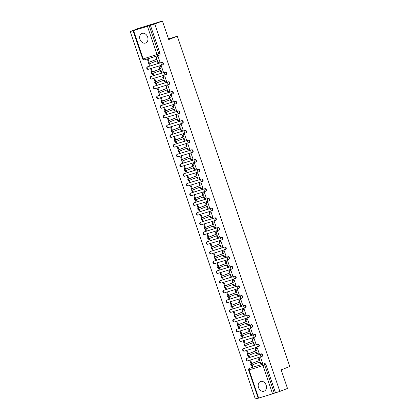 <?xml version="1.0" encoding="UTF-8"?>
<svg xmlns="http://www.w3.org/2000/svg" width="420" height="420" viewBox="0 0 420 420"><rect width="100%" height="100%" fill="white"/><g stroke="black" fill="none" stroke-linecap="round" stroke-linejoin="round"><path stroke-width="0.63" d="M139.991 39.38A5.135 4.001 -111.3 0 0 145.682 42.987A5.135 4.001 -111.3 0 0 147.641 37.018A5.135 4.001 -111.3 0 0 141.95 33.416A5.135 4.001 -111.3 0 0 139.991 39.38M258.505 387.503A5.135 4.001 -111.3 0 0 264.196 391.109A5.135 4.001 -111.3 0 0 266.154 385.14A5.135 4.001 -111.3 0 0 260.463 381.538A5.135 4.001 -111.3 0 0 258.505 387.503M162.456 64.943L162.771 64.817A1.318 1.024 -111.3 0 0 162.829 64.801A1.318 1.024 -111.3 0 0 163.328 63.268A1.318 1.024 -111.3 0 0 161.926 62.328L161.501 62.491A1.318 1.024 68.7 0 1 162.902 63.436A1.318 1.024 68.7 0 1 162.403 64.963A1.318 1.024 68.7 0 1 162.346 64.984A1.318 0.824 -107.2 0 1 162.314 64.995A1.318 0.824 -107.2 0 1 161.154 64.04A1.318 0.824 72.8 0 1 161.501 62.491L147.625 66.78A1.318 0.824 72.8 0 0 147.278 68.323A1.318 0.824 72.8 0 0 148.439 69.284A1.318 0.824 72.8 0 0 148.47 69.274L162.278 65.005M165.764 74.66L166.078 74.54A1.318 1.024 -111.3 0 0 166.136 74.519A1.318 1.024 -111.3 0 0 166.635 72.991A1.318 1.024 -111.3 0 0 165.233 72.046L164.808 72.209A1.318 1.024 68.7 0 1 166.215 73.154A1.318 1.024 68.7 0 1 165.711 74.681A1.318 1.024 68.7 0 1 165.659 74.702A1.318 0.824 -107.2 0 1 165.622 74.713A1.318 0.824 -107.2 0 1 164.462 73.757A1.318 0.824 72.8 0 1 164.808 72.209L150.932 76.498A1.318 0.824 72.8 0 0 150.586 78.046A1.318 0.824 72.8 0 0 151.746 79.002A1.318 0.824 72.8 0 0 151.783 78.992L165.585 74.723M169.071 84.378L169.391 84.257A1.318 1.024 -111.3 0 0 169.444 84.236A1.318 1.024 -111.3 0 0 169.942 82.709A1.318 1.024 -111.3 0 0 168.541 81.764L168.116 81.931A1.318 1.024 68.7 0 1 169.523 82.871A1.318 1.024 68.7 0 1 169.019 84.404A1.318 1.024 68.7 0 1 168.966 84.42A1.318 0.824 -107.2 0 1 168.929 84.436A1.318 0.824 -107.2 0 1 167.769 83.475A1.318 0.824 72.8 0 1 168.116 81.931L154.24 86.216A1.318 0.824 72.8 0 0 153.893 87.764A1.318 0.824 72.8 0 0 155.053 88.72A1.318 0.824 72.8 0 0 155.09 88.709L168.893 84.441M172.384 94.096L172.699 93.975A1.318 1.024 -111.3 0 0 172.751 93.954A1.318 1.024 -111.3 0 0 173.255 92.426A1.318 1.024 -111.3 0 0 171.848 91.481L171.423 91.649A1.318 1.024 68.7 0 1 172.83 92.589A1.318 1.024 68.7 0 1 172.326 94.122A1.318 1.024 68.7 0 1 172.274 94.138A1.318 0.824 -107.2 0 1 172.237 94.154A1.318 0.824 -107.2 0 1 171.082 93.193A1.318 0.824 72.8 0 1 171.423 91.649L157.547 95.933A1.318 0.824 72.8 0 0 157.201 97.482A1.318 0.824 72.8 0 0 158.361 98.438A1.318 0.824 72.8 0 0 158.398 98.427L172.2 94.164M175.691 103.819L176.006 103.693A1.318 1.024 -111.3 0 0 176.059 103.672A1.318 1.024 -111.3 0 0 176.563 102.144A1.318 1.024 -111.3 0 0 175.156 101.199L174.736 101.367A1.318 1.024 68.7 0 1 176.138 102.307A1.318 1.024 68.7 0 1 175.639 103.84A1.318 1.024 68.7 0 1 175.581 103.861A1.318 0.824 -107.2 0 1 175.544 103.871A1.318 0.824 -107.2 0 1 174.389 102.911A1.318 0.824 72.8 0 1 174.736 101.367L160.86 105.656A1.318 0.824 72.8 0 0 160.514 107.2A1.318 0.824 72.8 0 0 161.668 108.161A1.318 0.824 72.8 0 0 161.705 108.145L175.513 103.882M178.999 113.537L179.314 113.411A1.318 1.024 -111.3 0 0 179.366 113.395A1.318 1.024 -111.3 0 0 179.87 111.862A1.318 1.024 -111.3 0 0 178.463 110.922L178.043 111.085A1.318 1.024 68.7 0 1 179.445 112.03A1.318 1.024 68.7 0 1 178.946 113.558A1.318 1.024 68.7 0 1 178.889 113.579A1.318 0.824 -107.2 0 1 178.857 113.589A1.318 0.824 -107.2 0 1 177.697 112.633A1.318 0.824 72.8 0 1 178.043 111.085L164.167 115.374A1.318 0.824 72.8 0 0 163.821 116.918A1.318 0.824 72.8 0 0 164.981 117.878A1.318 0.824 72.8 0 0 165.013 117.863L178.82 113.6M182.306 123.254L182.621 123.128A1.318 1.024 -111.3 0 0 182.679 123.113A1.318 1.024 -111.3 0 0 183.178 121.58A1.318 1.024 -111.3 0 0 181.776 120.64L181.351 120.803A1.318 1.024 68.7 0 1 182.758 121.748A1.318 1.024 68.7 0 1 182.254 123.275A1.318 1.024 68.7 0 1 182.201 123.296A1.318 0.824 -107.2 0 1 182.165 123.307A1.318 0.824 -107.2 0 1 181.004 122.351A1.318 0.824 72.8 0 1 181.351 120.803L167.475 125.092A1.318 0.824 72.8 0 0 167.129 126.635A1.318 0.824 72.8 0 0 168.289 127.596A1.318 0.824 72.8 0 0 168.32 127.58L182.128 123.317M185.614 132.972L185.929 132.851A1.318 1.024 -111.3 0 0 185.987 132.83A1.318 1.024 -111.3 0 0 186.485 131.297A1.318 1.024 -111.3 0 0 185.084 130.358L184.658 130.52A1.318 1.024 68.7 0 1 186.065 131.465A1.318 1.024 68.7 0 1 185.561 132.993A1.318 1.024 68.7 0 1 185.509 133.014A1.318 0.824 -107.2 0 1 185.472 133.024A1.318 0.824 -107.2 0 1 184.312 132.069A1.318 0.824 72.8 0 1 184.658 130.52L170.783 134.809A1.318 0.824 72.8 0 0 170.436 136.358A1.318 0.824 72.8 0 0 171.596 137.314A1.318 0.824 72.8 0 0 171.633 137.303L185.435 133.035M188.921 142.69L189.242 142.569A1.318 1.024 -111.3 0 0 189.294 142.548A1.318 1.024 -111.3 0 0 189.798 141.02A1.318 1.024 -111.3 0 0 188.391 140.075L187.966 140.238A1.318 1.024 68.7 0 1 189.373 141.183A1.318 1.024 68.7 0 1 188.869 142.716A1.318 1.024 68.7 0 1 188.816 142.732A1.318 0.824 -107.2 0 1 188.78 142.742A1.318 0.824 -107.2 0 1 187.619 141.787A1.318 0.824 72.8 0 1 187.966 140.238L174.09 144.527A1.318 0.824 72.8 0 0 173.744 146.076A1.318 0.824 72.8 0 0 174.904 147.031A1.318 0.824 72.8 0 0 174.941 147.021L188.743 142.753M192.234 152.407L192.549 152.287A1.318 1.024 -111.3 0 0 192.602 152.266A1.318 1.024 -111.3 0 0 193.106 150.738A1.318 1.024 -111.3 0 0 191.698 149.793L191.279 149.961A1.318 1.024 68.7 0 1 192.68 150.901A1.318 1.024 68.7 0 1 192.181 152.434A1.318 1.024 68.7 0 1 192.124 152.45A1.318 0.824 -107.2 0 1 192.087 152.465A1.318 0.824 -107.2 0 1 190.932 151.505A1.318 0.824 72.8 0 1 191.279 149.961L177.398 154.245A1.318 0.824 72.8 0 0 177.056 155.794A1.318 0.824 72.8 0 0 178.211 156.749A1.318 0.824 72.8 0 0 178.248 156.739L192.05 152.471M195.541 162.125L195.857 162.005A1.318 1.024 -111.3 0 0 195.909 161.984A1.318 1.024 -111.3 0 0 196.413 160.456A1.318 1.024 -111.3 0 0 195.006 159.511L194.586 159.679A1.318 1.024 68.7 0 1 195.988 160.619A1.318 1.024 68.7 0 1 195.489 162.152A1.318 1.024 68.7 0 1 195.431 162.167A1.318 0.824 -107.2 0 1 195.4 162.183A1.318 0.824 -107.2 0 1 194.24 161.222A1.318 0.824 72.8 0 1 194.586 159.679L180.71 163.963A1.318 0.824 72.8 0 0 180.364 165.512A1.318 0.824 72.8 0 0 181.519 166.467A1.318 0.824 72.8 0 0 181.555 166.457L195.363 162.194M198.849 171.848L199.164 171.722A1.318 1.024 -111.3 0 0 199.222 171.701A1.318 1.024 -111.3 0 0 199.721 170.173A1.318 1.024 -111.3 0 0 198.319 169.228L197.894 169.397A1.318 1.024 68.7 0 1 199.295 170.341A1.318 1.024 68.7 0 1 198.797 171.869A1.318 1.024 68.7 0 1 198.739 171.89A1.318 0.824 -107.2 0 1 198.707 171.901A1.318 0.824 -107.2 0 1 197.547 170.94A1.318 0.824 72.8 0 1 197.894 169.397L184.018 173.686A1.318 0.824 72.8 0 0 183.671 175.229A1.318 0.824 72.8 0 0 184.832 176.19A1.318 0.824 72.8 0 0 184.863 176.174L198.671 171.911M202.157 181.566L202.472 181.44A1.318 1.024 -111.3 0 0 202.529 181.424A1.318 1.024 -111.3 0 0 203.028 179.891A1.318 1.024 -111.3 0 0 201.626 178.952L201.201 179.114A1.318 1.024 68.7 0 1 202.608 180.059A1.318 1.024 68.7 0 1 202.104 181.587A1.318 1.024 68.7 0 1 202.052 181.608A1.318 0.824 -107.2 0 1 202.015 181.619A1.318 0.824 -107.2 0 1 200.855 180.663A1.318 0.824 72.8 0 1 201.201 179.114L187.325 183.404A1.318 0.824 72.8 0 0 186.979 184.947A1.318 0.824 72.8 0 0 188.139 185.908A1.318 0.824 72.8 0 0 188.176 185.892L201.978 181.629M205.464 191.284L205.784 191.158A1.318 1.024 -111.3 0 0 205.837 191.142A1.318 1.024 -111.3 0 0 206.341 189.609A1.318 1.024 -111.3 0 0 204.934 188.669L204.509 188.832A1.318 1.024 68.7 0 1 205.916 189.777A1.318 1.024 68.7 0 1 205.412 191.305A1.318 1.024 68.7 0 1 205.359 191.326A1.318 0.824 -107.2 0 1 205.322 191.336A1.318 0.824 -107.2 0 1 204.162 190.381A1.318 0.824 72.8 0 1 204.509 188.832L190.633 193.121A1.318 0.824 72.8 0 0 190.286 194.665A1.318 0.824 72.8 0 0 191.447 195.626A1.318 0.824 72.8 0 0 191.483 195.615L205.286 191.347M208.777 201.002L209.092 200.881A1.318 1.024 -111.3 0 0 209.144 200.86A1.318 1.024 -111.3 0 0 209.648 199.332A1.318 1.024 -111.3 0 0 208.241 198.387L207.816 198.55A1.318 1.024 68.7 0 1 209.223 199.495A1.318 1.024 68.7 0 1 208.719 201.023A1.318 1.024 68.7 0 1 208.666 201.043A1.318 0.824 -107.2 0 1 208.63 201.054A1.318 0.824 -107.2 0 1 207.475 200.099A1.318 0.824 72.8 0 1 207.816 198.55L193.94 202.839A1.318 0.824 72.8 0 0 193.594 204.388A1.318 0.824 72.8 0 0 194.754 205.343A1.318 0.824 72.8 0 0 194.791 205.333L208.593 201.065M212.084 210.719L212.399 210.599A1.318 1.024 -111.3 0 0 212.452 210.578A1.318 1.024 -111.3 0 0 212.956 209.05A1.318 1.024 -111.3 0 0 211.549 208.105L211.129 208.273A1.318 1.024 68.7 0 1 212.531 209.213A1.318 1.024 68.7 0 1 212.032 210.746A1.318 1.024 68.7 0 1 211.974 210.761A1.318 0.824 -107.2 0 1 211.937 210.777A1.318 0.824 -107.2 0 1 210.782 209.816A1.318 0.824 72.8 0 1 211.129 208.273L197.253 212.557A1.318 0.824 72.8 0 0 196.907 214.106A1.318 0.824 72.8 0 0 198.061 215.061A1.318 0.824 72.8 0 0 198.098 215.05L211.906 210.782M215.392 220.437L215.707 220.316A1.318 1.024 -111.3 0 0 215.759 220.295A1.318 1.024 -111.3 0 0 216.263 218.768A1.318 1.024 -111.3 0 0 214.856 217.822L214.436 217.991A1.318 1.024 68.7 0 1 215.838 218.93A1.318 1.024 68.7 0 1 215.339 220.463A1.318 1.024 68.7 0 1 215.282 220.479A1.318 0.824 -107.2 0 1 215.25 220.495A1.318 0.824 -107.2 0 1 214.09 219.534A1.318 0.824 72.8 0 1 214.436 217.991L200.56 222.275A1.318 0.824 72.8 0 0 200.214 223.823A1.318 0.824 72.8 0 0 201.374 224.779A1.318 0.824 72.8 0 0 201.406 224.768L215.213 220.505M218.699 230.155L219.014 230.034A1.318 1.024 -111.3 0 0 219.072 230.013A1.318 1.024 -111.3 0 0 219.571 228.485A1.318 1.024 -111.3 0 0 218.169 227.54L217.744 227.708A1.318 1.024 68.7 0 1 219.151 228.648A1.318 1.024 68.7 0 1 218.647 230.181A1.318 1.024 68.7 0 1 218.594 230.197A1.318 0.824 -107.2 0 1 218.558 230.213A1.318 0.824 -107.2 0 1 217.397 229.252A1.318 0.824 72.8 0 1 217.744 227.708L203.868 231.992A1.318 0.824 72.8 0 0 203.522 233.541A1.318 0.824 72.8 0 0 204.682 234.497A1.318 0.824 72.8 0 0 204.713 234.486L218.521 230.223M222.007 239.878L222.322 239.752A1.318 1.024 -111.3 0 0 222.38 239.736A1.318 1.024 -111.3 0 0 222.878 238.203A1.318 1.024 -111.3 0 0 221.477 237.263L221.051 237.426A1.318 1.024 68.7 0 1 222.458 238.371A1.318 1.024 68.7 0 1 221.954 239.899A1.318 1.024 68.7 0 1 221.902 239.92A1.318 0.824 -107.2 0 1 221.865 239.93A1.318 0.824 -107.2 0 1 220.705 238.975A1.318 0.824 72.8 0 1 221.051 237.426L207.175 241.715A1.318 0.824 72.8 0 0 206.829 243.259A1.318 0.824 72.8 0 0 207.989 244.22A1.318 0.824 72.8 0 0 208.026 244.204L221.828 239.941M225.314 249.596L225.635 249.47A1.318 1.024 -111.3 0 0 225.687 249.454A1.318 1.024 -111.3 0 0 226.191 247.921A1.318 1.024 -111.3 0 0 224.784 246.981L224.359 247.144A1.318 1.024 68.7 0 1 225.766 248.089A1.318 1.024 68.7 0 1 225.262 249.617A1.318 1.024 68.7 0 1 225.209 249.638A1.318 0.824 -107.2 0 1 225.172 249.648A1.318 0.824 -107.2 0 1 224.012 248.692A1.318 0.824 72.8 0 1 224.359 247.144L210.483 251.433A1.318 0.824 72.8 0 0 210.137 252.977A1.318 0.824 72.8 0 0 211.297 253.937A1.318 0.824 72.8 0 0 211.334 253.922L225.136 249.659M228.627 259.313L228.942 259.187A1.318 1.024 -111.3 0 0 228.995 259.172A1.318 1.024 -111.3 0 0 229.499 257.639A1.318 1.024 -111.3 0 0 228.091 256.699L227.672 256.861A1.318 1.024 68.7 0 1 229.073 257.807A1.318 1.024 68.7 0 1 228.575 259.334A1.318 1.024 68.7 0 1 228.517 259.355A1.318 0.824 -107.2 0 1 228.48 259.366A1.318 0.824 -107.2 0 1 227.325 258.41A1.318 0.824 72.8 0 1 227.672 256.861L213.791 261.151A1.318 0.824 72.8 0 0 213.449 262.694A1.318 0.824 72.8 0 0 214.604 263.655A1.318 0.824 72.8 0 0 214.641 263.644L228.443 259.376M231.934 269.031L232.25 268.91A1.318 1.024 -111.3 0 0 232.302 268.889A1.318 1.024 -111.3 0 0 232.806 267.361A1.318 1.024 -111.3 0 0 231.399 266.416L230.979 266.579A1.318 1.024 68.7 0 1 232.381 267.524A1.318 1.024 68.7 0 1 231.882 269.052A1.318 1.024 68.7 0 1 231.824 269.073A1.318 0.824 -107.2 0 1 231.793 269.084A1.318 0.824 -107.2 0 1 230.633 268.128A1.318 0.824 72.8 0 1 230.979 266.579L217.103 270.869A1.318 0.824 72.8 0 0 216.757 272.417A1.318 0.824 72.8 0 0 217.912 273.373A1.318 0.824 72.8 0 0 217.948 273.362L231.756 269.094M235.242 278.749L235.557 278.628A1.318 1.024 -111.3 0 0 235.615 278.607A1.318 1.024 -111.3 0 0 236.114 277.079A1.318 1.024 -111.3 0 0 234.712 276.134L234.287 276.302A1.318 1.024 68.7 0 1 235.688 277.242A1.318 1.024 68.7 0 1 235.19 278.775A1.318 1.024 68.7 0 1 235.132 278.791A1.318 0.824 -107.2 0 1 235.1 278.806A1.318 0.824 -107.2 0 1 233.94 277.846A1.318 0.824 72.8 0 1 234.287 276.302L220.411 280.586A1.318 0.824 72.8 0 0 220.064 282.135A1.318 0.824 72.8 0 0 221.225 283.091A1.318 0.824 72.8 0 0 221.256 283.08L235.064 278.812M238.549 288.467L238.865 288.346A1.318 1.024 -111.3 0 0 238.922 288.325A1.318 1.024 -111.3 0 0 239.421 286.797A1.318 1.024 -111.3 0 0 238.019 285.852L237.594 286.02A1.318 1.024 68.7 0 1 239.001 286.96A1.318 1.024 68.7 0 1 238.497 288.493A1.318 1.024 68.7 0 1 238.445 288.508A1.318 0.824 -107.2 0 1 238.408 288.524A1.318 0.824 -107.2 0 1 237.248 287.564A1.318 0.824 72.8 0 1 237.594 286.02L223.718 290.304A1.318 0.824 72.8 0 0 223.372 291.853A1.318 0.824 72.8 0 0 224.532 292.808A1.318 0.824 72.8 0 0 224.569 292.798L238.371 288.535M241.857 298.19L242.177 298.064A1.318 1.024 -111.3 0 0 242.23 298.043A1.318 1.024 -111.3 0 0 242.734 296.515A1.318 1.024 -111.3 0 0 241.327 295.57L240.902 295.738A1.318 1.024 68.7 0 1 242.309 296.678A1.318 1.024 68.7 0 1 241.804 298.211A1.318 1.024 68.7 0 1 241.752 298.231A1.318 0.824 -107.2 0 1 241.715 298.242A1.318 0.824 -107.2 0 1 240.555 297.281A1.318 0.824 72.8 0 1 240.902 295.738L227.026 300.027A1.318 0.824 72.8 0 0 226.679 301.57A1.318 0.824 72.8 0 0 227.84 302.531A1.318 0.824 72.8 0 0 227.876 302.516L241.678 298.252M245.17 307.907L245.485 307.781A1.318 1.024 -111.3 0 0 245.537 307.766A1.318 1.024 -111.3 0 0 246.041 306.233A1.318 1.024 -111.3 0 0 244.634 305.293L244.209 305.456A1.318 1.024 68.7 0 1 245.616 306.401A1.318 1.024 68.7 0 1 245.112 307.928A1.318 1.024 68.7 0 1 245.059 307.949A1.318 0.824 -107.2 0 1 245.023 307.96A1.318 0.824 -107.2 0 1 243.868 307.004A1.318 0.824 72.8 0 1 244.209 305.456L230.333 309.745A1.318 0.824 72.8 0 0 229.987 311.288A1.318 0.824 72.8 0 0 231.147 312.249A1.318 0.824 72.8 0 0 231.184 312.233L244.986 307.97M248.477 317.625L248.792 317.499A1.318 1.024 -111.3 0 0 248.845 317.483A1.318 1.024 -111.3 0 0 249.349 315.95A1.318 1.024 -111.3 0 0 247.942 315.01L247.522 315.173A1.318 1.024 68.7 0 1 248.923 316.118A1.318 1.024 68.7 0 1 248.425 317.646A1.318 1.024 68.7 0 1 248.367 317.667A1.318 0.824 -107.2 0 1 248.33 317.678A1.318 0.824 -107.2 0 1 247.175 316.722A1.318 0.824 72.8 0 1 247.522 315.173L233.646 319.463A1.318 0.824 72.8 0 0 233.299 321.006A1.318 0.824 72.8 0 0 234.454 321.967A1.318 0.824 72.8 0 0 234.491 321.951L248.299 317.688M251.785 327.343L252.1 327.222A1.318 1.024 -111.3 0 0 252.152 327.201A1.318 1.024 -111.3 0 0 252.656 325.668A1.318 1.024 -111.3 0 0 251.249 324.728L250.829 324.891A1.318 1.024 68.7 0 1 252.231 325.836A1.318 1.024 68.7 0 1 251.732 327.364A1.318 1.024 68.7 0 1 251.674 327.385A1.318 0.824 -107.2 0 1 251.643 327.395A1.318 0.824 -107.2 0 1 250.483 326.44A1.318 0.824 72.8 0 1 250.829 324.891L236.953 329.18A1.318 0.824 72.8 0 0 236.607 330.729A1.318 0.824 72.8 0 0 237.767 331.685A1.318 0.824 72.8 0 0 237.799 331.674L251.606 327.406M255.092 337.06L255.407 336.94A1.318 1.024 -111.3 0 0 255.465 336.919A1.318 1.024 -111.3 0 0 255.964 335.391A1.318 1.024 -111.3 0 0 254.562 334.446L254.137 334.609A1.318 1.024 68.7 0 1 255.544 335.554A1.318 1.024 68.7 0 1 255.04 337.087A1.318 1.024 68.7 0 1 254.987 337.103A1.318 0.824 -107.2 0 1 254.951 337.113A1.318 0.824 -107.2 0 1 253.79 336.157A1.318 0.824 72.8 0 1 254.137 334.609L240.261 338.898A1.318 0.824 72.8 0 0 239.915 340.447A1.318 0.824 72.8 0 0 241.075 341.402A1.318 0.824 72.8 0 0 241.106 341.392L254.914 337.124M258.4 346.778L258.715 346.657A1.318 1.024 -111.3 0 0 258.772 346.637A1.318 1.024 -111.3 0 0 259.271 345.109A1.318 1.024 -111.3 0 0 257.87 344.164L257.444 344.332A1.318 1.024 68.7 0 1 258.851 345.272A1.318 1.024 68.7 0 1 258.347 346.805A1.318 1.024 68.7 0 1 258.295 346.82A1.318 0.824 -107.2 0 1 258.258 346.836A1.318 0.824 -107.2 0 1 257.098 345.875A1.318 0.824 72.8 0 1 257.444 344.332L243.569 348.616A1.318 0.824 72.8 0 0 243.222 350.165A1.318 0.824 72.8 0 0 244.382 351.12A1.318 0.824 72.8 0 0 244.419 351.11L258.221 346.841M261.707 356.496L262.028 356.375A1.318 1.024 -111.3 0 0 262.08 356.354A1.318 1.024 -111.3 0 0 262.584 354.827A1.318 1.024 -111.3 0 0 261.177 353.881L260.752 354.05A1.318 1.024 68.7 0 1 262.159 354.989A1.318 1.024 68.7 0 1 261.655 356.522A1.318 1.024 68.7 0 1 261.602 356.538A1.318 0.824 -107.2 0 1 261.566 356.554A1.318 0.824 -107.2 0 1 260.405 355.593A1.318 0.824 72.8 0 1 260.752 354.05L246.876 358.334A1.318 0.824 72.8 0 0 246.53 359.882A1.318 0.824 72.8 0 0 247.69 360.838A1.318 0.824 72.8 0 0 247.727 360.827L261.529 356.564M162.414 21L168.735 39.564L177.319 36.215L289.763 366.518L281.18 369.873L287.5 388.437L279.836 391.424L154.754 23.987L162.414 21L137.897 28.576L130.237 31.563L255.323 399L258.158 398.123M130.237 31.563L149.221 25.799L158.828 54.017A1.318 1.024 68.7 0 1 158.324 55.545A1.318 1.024 68.7 0 1 158.272 55.566A1.318 0.824 72.8 0 1 158.235 55.577A1.318 1.318 0 0 0 158.324 55.545L159.516 55.083A1.318 1.024 68.7 0 1 159.464 55.099L158.377 55.524M154.754 23.987L149.221 25.799M250.504 367.931A1.318 1.024 68.7 0 1 250.556 367.909A1.318 1.024 68.7 0 1 250.609 367.889L263.293 364.067A1.318 1.024 68.7 0 1 264.695 365.012L274.302 393.23L272.554 393.834L258.2 398.244L248.593 370.025L249.071 369.899L258.678 398.123M274.302 393.23L279.836 391.424M262.059 363.457L262.542 363.305L260.636 357.698L259.912 357.961M251.759 363.473L250.829 360.728L250.094 360.959L251.045 363.752M248.225 355.472L248.692 356.848L249.412 356.564M248.692 356.848L249.428 356.617L248.955 355.231M258.752 353.74L259.234 353.588L257.324 347.981L256.604 348.243M248.451 353.75L247.522 351.01L246.782 351.241L247.737 354.034M244.918 345.755L245.385 347.125L246.099 346.846M245.385 347.125L246.12 346.899L245.648 345.513M255.444 344.017L255.927 343.87L254.016 338.263L253.292 338.525M245.144 344.032L244.209 341.292L243.474 341.518L244.424 344.316M241.61 336.037L242.078 337.407L242.792 337.129M242.078 337.407L242.812 337.181L242.34 335.795M252.137 334.299L252.62 334.152L250.709 328.545L249.984 328.808M241.836 334.315L240.902 331.574L240.167 331.8L241.117 334.593M238.297 326.319L238.765 327.689L239.484 327.411M238.765 327.689L239.505 327.464L239.033 326.078M248.824 324.581L249.307 324.434L247.401 318.827L246.677 319.09M238.529 324.597L237.594 321.856L236.859 322.082L237.809 324.875M234.99 316.601L235.457 317.971L236.177 317.693M235.457 317.971L236.192 317.746L235.72 316.355M245.516 314.864L245.999 314.717L244.094 309.11L243.369 309.367M235.216 314.879L234.287 312.139L233.552 312.365L234.502 315.157M231.683 306.883L232.15 308.254L232.869 307.976M232.15 308.254L232.885 308.028L232.412 306.637M242.209 305.146L242.692 304.994L240.781 299.387L240.061 299.649M231.908 305.161L230.979 302.421L230.239 302.647L231.194 305.44M228.375 297.161L228.842 298.536L229.561 298.252M228.842 298.536L229.577 298.305L229.105 296.919M238.901 295.428L239.384 295.276L237.473 289.669L236.749 289.931M228.601 295.439L227.666 292.698L226.931 292.929L227.882 295.722M225.067 287.443L225.535 288.818L226.249 288.535M225.535 288.818L226.27 288.587L225.797 287.201M235.594 285.71L236.077 285.558L234.166 279.951L233.441 280.214M225.293 285.721L224.359 282.98L223.624 283.211L224.574 286.004M221.76 277.725L222.227 279.095L222.941 278.817M222.227 279.095L222.962 278.869L222.49 277.483M232.281 275.987L232.769 275.84L230.858 270.233L230.134 270.496M221.986 276.003L221.051 273.262L220.316 273.488L221.267 276.286M218.447 268.007L218.915 269.377L219.634 269.099M218.915 269.377L219.65 269.152L219.177 267.766M228.974 266.269L229.457 266.123L227.551 260.516L226.826 260.778M218.678 266.285L217.744 263.545L217.009 263.771L217.959 266.564M215.14 258.29L215.607 259.66L216.326 259.382M215.607 259.66L216.342 259.434L215.87 258.048M225.666 256.552L226.149 256.405L224.243 250.798L223.519 251.06M215.366 256.567L214.436 253.827L213.701 254.053L214.652 256.846M211.832 248.572L212.299 249.942L213.019 249.664M212.299 249.942L213.035 249.716L212.562 248.325M222.359 246.834L222.841 246.687L220.93 241.08L220.211 241.337M212.058 246.85L211.124 244.109L210.389 244.335L211.344 247.128M208.525 238.849L208.992 240.224L209.706 239.941M208.992 240.224L209.727 239.999L209.255 238.607M219.051 237.116L219.534 236.964L217.623 231.357L216.899 231.62M208.751 237.132L207.816 234.392L207.081 234.617L208.031 237.41M205.217 229.131L205.684 230.507L206.399 230.223M205.684 230.507L206.419 230.276L205.947 228.89M215.738 227.399L216.227 227.246L214.316 221.639L213.591 221.902M205.443 227.409L204.509 224.668L203.774 224.9L204.724 227.692M201.905 219.413L202.372 220.784L203.091 220.505M202.372 220.784L203.112 220.558L202.64 219.172M212.431 217.681L212.914 217.529L211.008 211.922L210.284 212.184M202.136 217.691L201.201 214.951L200.466 215.182L201.416 217.975M198.597 209.696L199.064 211.066L199.784 210.788M199.064 211.066L199.799 210.84L199.327 209.454M209.123 207.958L209.606 207.811L207.701 202.204L206.976 202.466M198.823 207.974L197.894 205.233L197.159 205.459L198.109 208.252M195.29 199.978L195.757 201.348L196.476 201.07M195.757 201.348L196.492 201.122L196.019 199.736M205.816 198.24L206.299 198.093L204.388 192.486L203.668 192.749M195.515 198.256L194.586 195.515L193.846 195.741L194.801 198.534M191.982 190.26L192.449 191.63L193.168 191.352M192.449 191.63L193.184 191.405L192.712 190.013M202.508 188.522L202.991 188.375L201.08 182.768L200.356 183.031M192.208 188.538L191.273 185.797L190.538 186.023L191.489 188.816M188.674 180.542L189.142 181.912L189.856 181.634M189.142 181.912L189.877 181.687L189.404 180.296M199.201 178.804L199.684 178.652L197.773 173.045L197.048 173.308M188.9 178.82L187.966 176.08L187.231 176.305L188.181 179.099M185.367 170.819L185.834 172.195L186.548 171.911M185.834 172.195L186.569 171.964L186.097 170.578M195.888 169.087L196.376 168.934L194.465 163.328L193.741 163.59M185.593 169.103L184.658 166.357L183.923 166.588L184.874 169.381M182.054 161.102L182.522 162.477L183.241 162.194M182.522 162.477L183.257 162.246L182.784 160.86M192.581 159.369L193.064 159.217L191.158 153.61L190.433 153.872M182.285 159.38L181.351 156.639L180.616 156.87L181.566 159.663M178.747 151.384L179.214 152.754L179.933 152.476M179.214 152.754L179.949 152.528L179.477 151.142M189.273 149.646L189.756 149.499L187.85 143.892L187.126 144.154M178.972 149.662L178.043 146.921L177.308 147.147L178.259 149.945M175.439 141.666L175.907 143.036L176.626 142.758M175.907 143.036L176.642 142.81L176.169 141.424M185.966 139.928L186.448 139.781L184.537 134.174L183.818 134.437M175.665 139.944L174.731 137.203L173.996 137.429L174.951 140.222M172.132 131.948L172.599 133.319L173.313 133.04M172.599 133.319L173.334 133.093L172.862 131.707M182.658 130.211L183.141 130.064L181.23 124.457L180.506 124.719M172.358 130.226L171.423 127.486L170.688 127.712L171.638 130.505M168.824 122.231L169.291 123.601L170.006 123.323M169.291 123.601L170.027 123.375L169.554 121.984M179.345 120.493L179.834 120.346L177.922 114.739L177.198 114.996M169.05 120.508L168.116 117.768L167.381 117.994L168.331 120.787M165.512 112.513L165.979 113.883L166.698 113.605M165.979 113.883L166.714 113.657L166.247 112.266M176.038 110.775L176.521 110.623L174.615 105.016L173.891 105.278M165.743 110.791L164.808 108.05L164.073 108.276L165.023 111.069M162.204 102.79L162.671 104.165L163.391 103.882M162.671 104.165L163.406 103.934L162.934 102.548M172.73 101.057L173.213 100.905L171.308 95.298L170.583 95.561M162.43 101.068L161.501 98.327L160.766 98.558L161.716 101.351M158.897 93.072L159.364 94.448L160.083 94.164M159.364 94.448L160.099 94.217L159.626 92.831M169.423 91.34L169.906 91.187L167.995 85.58L167.276 85.843M159.122 91.35L158.193 88.61L157.453 88.841L158.408 91.633M155.589 83.354L156.056 84.725L156.776 84.446M156.056 84.725L156.791 84.499L156.319 83.113M166.115 81.617L166.598 81.47L164.687 75.862L163.963 76.125M155.815 81.632L154.88 78.892L154.145 79.117L155.096 81.916M152.281 73.636L152.749 75.007L153.463 74.729M152.749 75.007L153.484 74.781L153.011 73.395M162.808 71.899L163.291 71.752L161.38 66.145L160.655 66.407M152.507 71.915L151.573 69.174L150.838 69.4L151.788 72.193M148.974 63.919L149.436 65.289L150.155 65.011M149.436 65.289L150.176 65.063L149.704 63.677M159.495 62.181L159.978 62.034L158.072 56.427L157.348 56.69M147.94 66.654A1.318 1.024 -111.3 0 1 147.992 66.633A1.318 1.024 -111.3 0 1 148.045 66.612L161.926 62.328M151.247 76.377A1.318 1.024 -111.3 0 1 151.3 76.351A1.318 1.024 -111.3 0 1 151.358 76.335L165.233 72.046M154.555 86.095A1.318 1.024 -111.3 0 1 154.607 86.069A1.318 1.024 -111.3 0 1 154.665 86.053L168.541 81.764M157.868 95.812A1.318 1.024 -111.3 0 1 157.92 95.792A1.318 1.024 -111.3 0 1 157.972 95.77L171.848 91.481M161.175 105.53A1.318 1.024 -111.3 0 1 161.228 105.509A1.318 1.024 -111.3 0 1 161.28 105.488L175.156 101.199M164.483 115.248A1.318 1.024 -111.3 0 1 164.535 115.227A1.318 1.024 -111.3 0 1 164.588 115.206L178.463 110.922M167.79 124.966A1.318 1.024 -111.3 0 1 167.843 124.945A1.318 1.024 -111.3 0 1 167.9 124.924L181.776 120.64M171.097 134.689A1.318 1.024 -111.3 0 1 171.15 134.662A1.318 1.024 -111.3 0 1 171.208 134.647L185.084 130.358M174.405 144.406A1.318 1.024 -111.3 0 1 174.463 144.38A1.318 1.024 -111.3 0 1 174.515 144.365L188.391 140.075M177.718 154.124A1.318 1.024 -111.3 0 1 177.77 154.098A1.318 1.024 -111.3 0 1 177.823 154.082L191.698 149.793M181.025 163.842A1.318 1.024 -111.3 0 1 181.078 163.821A1.318 1.024 -111.3 0 1 181.13 163.8L195.006 159.511M184.333 173.56A1.318 1.024 -111.3 0 1 184.385 173.539A1.318 1.024 -111.3 0 1 184.438 173.518L198.319 169.228M187.64 183.278A1.318 1.024 -111.3 0 1 187.693 183.257A1.318 1.024 -111.3 0 1 187.751 183.236L201.626 178.952M190.948 192.995A1.318 1.024 -111.3 0 1 191 192.974A1.318 1.024 -111.3 0 1 191.058 192.953L204.934 188.669M194.261 202.718A1.318 1.024 -111.3 0 1 194.313 202.692A1.318 1.024 -111.3 0 1 194.366 202.676L208.241 198.387M197.568 212.436A1.318 1.024 -111.3 0 1 197.621 212.41A1.318 1.024 -111.3 0 1 197.673 212.394L211.549 208.105M200.876 222.154A1.318 1.024 -111.3 0 1 200.928 222.128A1.318 1.024 -111.3 0 1 200.981 222.112L214.856 217.822M204.183 231.872A1.318 1.024 -111.3 0 1 204.236 231.851A1.318 1.024 -111.3 0 1 204.293 231.829L218.169 227.54M207.491 241.589A1.318 1.024 -111.3 0 1 207.543 241.568A1.318 1.024 -111.3 0 1 207.601 241.547L221.477 237.263M210.798 251.307A1.318 1.024 -111.3 0 1 210.856 251.286A1.318 1.024 -111.3 0 1 210.908 251.265L224.784 246.981M214.111 261.025A1.318 1.024 -111.3 0 1 214.163 261.004A1.318 1.024 -111.3 0 1 214.216 260.983L228.091 256.699M217.418 270.748A1.318 1.024 -111.3 0 1 217.471 270.721A1.318 1.024 -111.3 0 1 217.523 270.706L231.399 266.416M220.726 280.466A1.318 1.024 -111.3 0 1 220.778 280.439A1.318 1.024 -111.3 0 1 220.831 280.423L234.712 276.134M224.033 290.183A1.318 1.024 -111.3 0 1 224.086 290.162A1.318 1.024 -111.3 0 1 224.144 290.141L238.019 285.852M227.341 299.901A1.318 1.024 -111.3 0 1 227.393 299.88A1.318 1.024 -111.3 0 1 227.451 299.859L241.327 295.57M230.654 309.619A1.318 1.024 -111.3 0 1 230.706 309.598A1.318 1.024 -111.3 0 1 230.759 309.577L244.634 305.293M233.961 319.337A1.318 1.024 -111.3 0 1 234.014 319.316A1.318 1.024 -111.3 0 1 234.066 319.294L247.942 315.01M237.269 329.06A1.318 1.024 -111.3 0 1 237.321 329.033A1.318 1.024 -111.3 0 1 237.374 329.018L251.249 324.728M240.576 338.777A1.318 1.024 -111.3 0 1 240.629 338.751A1.318 1.024 -111.3 0 1 240.686 338.735L254.562 334.446M243.884 348.495A1.318 1.024 -111.3 0 1 243.936 348.469A1.318 1.024 -111.3 0 1 243.994 348.453L257.87 344.164M247.191 358.213A1.318 1.024 -111.3 0 1 247.249 358.192A1.318 1.024 -111.3 0 1 247.301 358.171L261.177 353.881M168.52 38.934L177.319 36.215M251.533 365.19L252 366.566L252.719 366.282M252 366.566L252.735 366.334L252.263 364.949M149.2 62.197L148.265 59.456L147.53 59.682L148.481 62.475M150.412 25.331L160.02 53.55A1.318 1.024 68.7 0 1 159.516 55.083M275.499 392.768L265.892 364.544A1.318 1.024 -111.3 0 0 264.484 363.599M260.642 357.73L259.786 358.06A1.318 0.824 72.8 0 0 259.439 359.609L259.718 360.418L259.077 360.617L258.804 359.804A1.318 0.824 -107.2 0 1 259.151 358.26L260.384 357.777M261.602 363.631L261.035 363.804A1.318 0.824 -107.2 0 1 261.004 363.815A1.318 0.824 -107.2 0 1 259.844 362.859L259.581 362.093M252.021 365.043L251.422 365.227A0.756 0.473 -107.2 0 1 251.407 365.232A0.756 0.473 -107.2 0 1 250.735 364.665A0.756 0.473 -107.2 0 1 250.934 363.794L259.077 360.617M259.718 360.418L251.575 363.594A0.756 0.473 72.8 0 0 251.37 364.471A0.756 0.473 72.8 0 0 252.042 365.038A0.756 0.473 72.8 0 0 252.063 365.027L260.206 361.851L260.479 362.659A1.318 0.824 72.8 0 0 261.639 363.62A1.318 0.824 72.8 0 0 261.676 363.605L262.531 363.274M257.334 348.007L256.478 348.343A1.318 0.824 72.8 0 0 256.132 349.892L256.41 350.7L255.77 350.894L255.497 350.086A1.318 0.824 -107.2 0 1 255.843 348.542L257.072 348.059M258.295 353.908L257.728 354.086A1.318 0.824 -107.2 0 1 257.691 354.097A1.318 0.824 -107.2 0 1 256.536 353.141L256.274 352.375M248.714 355.32L248.115 355.509A0.756 0.473 -107.2 0 1 248.094 355.514A0.756 0.473 -107.2 0 1 247.422 354.947A0.756 0.473 -107.2 0 1 247.627 354.076L255.77 350.894M256.41 350.7L248.267 353.876A0.756 0.473 72.8 0 0 248.062 354.748A0.756 0.473 72.8 0 0 248.734 355.315A0.756 0.473 72.8 0 0 248.756 355.31L256.898 352.133L257.171 352.942A1.318 0.824 72.8 0 0 258.332 353.903A1.318 0.824 72.8 0 0 258.368 353.887L259.224 353.556M254.027 338.289L253.171 338.625A1.318 0.824 72.8 0 0 252.824 340.169L253.103 340.982L252.462 341.177L252.189 340.368A1.318 0.824 -107.2 0 1 252.53 338.819L253.764 338.342M254.987 344.19L254.42 344.369A1.318 0.824 -107.2 0 1 254.384 344.379A1.318 0.824 -107.2 0 1 253.228 343.418L252.966 342.657M245.406 345.602L244.808 345.786A0.756 0.473 -107.2 0 1 244.787 345.796A0.756 0.473 -107.2 0 1 244.115 345.23A0.756 0.473 -107.2 0 1 244.319 344.353L252.462 341.177M253.103 340.982L244.96 344.159A0.756 0.473 72.8 0 0 244.755 345.03A0.756 0.473 72.8 0 0 245.427 345.597A0.756 0.473 72.8 0 0 245.443 345.592L253.585 342.416L253.864 343.224A1.318 0.824 72.8 0 0 255.024 344.18A1.318 0.824 72.8 0 0 255.055 344.169L255.917 343.833M250.719 328.571L249.863 328.907A1.318 0.824 72.8 0 0 249.517 330.451L249.79 331.264L249.155 331.459L248.876 330.65A1.318 0.824 -107.2 0 1 249.223 329.102L250.457 328.624M251.68 334.472L251.113 334.645A1.318 0.824 -107.2 0 1 251.076 334.661A1.318 0.824 -107.2 0 1 249.916 333.701L249.659 332.939M242.093 335.885L241.5 336.068A0.756 0.473 -107.2 0 1 241.479 336.079A0.756 0.473 -107.2 0 1 240.807 335.512A0.756 0.473 -107.2 0 1 241.012 334.635L249.155 331.459M249.79 331.264L241.647 334.441A0.756 0.473 72.8 0 0 241.442 335.312A0.756 0.473 72.8 0 0 242.114 335.879A0.756 0.473 72.8 0 0 242.135 335.874L250.278 332.698L250.556 333.506A1.318 0.824 72.8 0 0 251.716 334.462A1.318 0.824 72.8 0 0 251.748 334.451L252.604 334.115M247.412 318.854L246.556 319.19A1.318 0.824 72.8 0 0 246.209 320.733L246.482 321.542L245.847 321.741L245.569 320.933A1.318 0.824 -107.2 0 1 245.915 319.384L247.149 318.906M248.367 324.755L247.805 324.928A1.318 0.824 -107.2 0 1 247.769 324.944A1.318 0.824 -107.2 0 1 246.608 323.983L246.351 323.221M246.482 321.542L238.34 324.723A0.756 0.473 72.8 0 0 238.135 325.594A0.756 0.473 72.8 0 0 238.807 326.161L238.192 326.351A0.756 0.473 -107.2 0 1 238.172 326.356A0.756 0.473 -107.2 0 1 237.5 325.789A0.756 0.473 -107.2 0 1 237.704 324.917L245.847 321.741M238.172 326.356L238.807 326.161A0.756 0.473 72.8 0 0 238.828 326.156L246.971 322.975L247.249 323.788A1.318 0.824 72.8 0 0 248.404 324.744A1.318 0.824 72.8 0 0 248.441 324.733L249.296 324.397M244.099 309.136L243.243 309.467A1.318 0.824 72.8 0 0 242.897 311.015L243.175 311.824L242.54 312.023L242.261 311.215A1.318 0.824 -107.2 0 1 242.608 309.666L243.841 309.183M245.059 315.037L244.493 315.21A1.318 0.824 -107.2 0 1 244.461 315.221A1.318 0.824 -107.2 0 1 243.301 314.265L243.038 313.498M243.175 311.824L235.032 315.005A0.756 0.473 72.8 0 0 234.827 315.877A0.756 0.473 72.8 0 0 235.499 316.444L234.88 316.633A0.756 0.473 -107.2 0 1 234.864 316.638A0.756 0.473 -107.2 0 1 234.192 316.071A0.756 0.473 -107.2 0 1 234.397 315.2L242.54 312.023M234.864 316.638L235.499 316.444A0.756 0.473 72.8 0 0 235.52 316.433L243.663 313.257L243.936 314.066A1.318 0.824 72.8 0 0 245.096 315.026A1.318 0.824 72.8 0 0 245.133 315.016L245.989 314.68M240.791 299.418L239.935 299.749A1.318 0.824 72.8 0 0 239.589 301.298L239.867 302.106L239.227 302.306L238.954 301.492A1.318 0.824 -107.2 0 1 239.3 299.948L240.534 299.465M241.752 305.319L241.185 305.492A1.318 0.824 -107.2 0 1 241.154 305.503A1.318 0.824 -107.2 0 1 239.993 304.547L239.731 303.781M239.867 302.106L231.725 305.282A0.756 0.473 72.8 0 0 231.52 306.159A0.756 0.473 72.8 0 0 232.192 306.726L231.572 306.915A0.756 0.473 -107.2 0 1 231.551 306.92A0.756 0.473 -107.2 0 1 230.879 306.353A0.756 0.473 -107.2 0 1 231.084 305.482L239.227 302.306M231.551 306.92L232.192 306.726A0.756 0.473 72.8 0 0 232.213 306.716L240.356 303.539L240.629 304.348A1.318 0.824 72.8 0 0 241.789 305.308A1.318 0.824 72.8 0 0 241.826 305.293L242.681 304.962M237.484 289.7L236.628 290.031A1.318 0.824 72.8 0 0 236.282 291.58L236.56 292.388L235.919 292.588L235.646 291.774A1.318 0.824 -107.2 0 1 235.993 290.231L237.221 289.748M238.445 295.601L237.878 295.774A1.318 0.824 -107.2 0 1 237.841 295.785A1.318 0.824 -107.2 0 1 236.686 294.83L236.423 294.063M228.863 297.014L228.265 297.197A0.756 0.473 -107.2 0 1 228.244 297.203A0.756 0.473 -107.2 0 1 227.572 296.635A0.756 0.473 -107.2 0 1 227.777 295.764L235.919 292.588M236.56 292.388L228.417 295.565A0.756 0.473 72.8 0 0 228.212 296.436A0.756 0.473 72.8 0 0 228.884 297.003A0.756 0.473 72.8 0 0 228.905 296.998L237.048 293.822L237.321 294.63A1.318 0.824 72.8 0 0 238.481 295.591A1.318 0.824 72.8 0 0 238.518 295.575L239.374 295.244M234.176 279.977L233.321 280.313A1.318 0.824 72.8 0 0 232.974 281.862L233.247 282.671L232.612 282.865L232.339 282.056A1.318 0.824 -107.2 0 1 232.68 280.513L233.914 280.03M235.137 285.878L234.57 286.057A1.318 0.824 -107.2 0 1 234.533 286.067A1.318 0.824 -107.2 0 1 233.373 285.112L233.116 284.345M225.55 287.291L224.957 287.474A0.756 0.473 -107.2 0 1 224.936 287.485A0.756 0.473 -107.2 0 1 224.264 286.918A0.756 0.473 -107.2 0 1 224.469 286.046L232.612 282.865M233.247 282.671L225.104 285.847A0.756 0.473 72.8 0 0 224.905 286.718A0.756 0.473 72.8 0 0 225.572 287.285A0.756 0.473 72.8 0 0 225.593 287.28L233.735 284.104L234.014 284.912A1.318 0.824 72.8 0 0 235.174 285.868A1.318 0.824 72.8 0 0 235.205 285.857L236.061 285.526M230.869 270.26L230.013 270.596A1.318 0.824 72.8 0 0 229.666 272.139L229.94 272.953L229.304 273.147L229.026 272.339A1.318 0.824 -107.2 0 1 229.373 270.79L230.606 270.312M231.829 276.161L231.263 276.339A1.318 0.824 -107.2 0 1 231.226 276.35A1.318 0.824 -107.2 0 1 230.066 275.389L229.808 274.627M222.243 277.573L221.65 277.756A0.756 0.473 -107.2 0 1 221.629 277.767A0.756 0.473 -107.2 0 1 220.957 277.2A0.756 0.473 -107.2 0 1 221.162 276.323L229.304 273.147M229.94 272.953L221.797 276.129A0.756 0.473 72.8 0 0 221.592 277A0.756 0.473 72.8 0 0 222.264 277.568A0.756 0.473 72.8 0 0 222.285 277.562L230.428 274.386L230.706 275.195A1.318 0.824 72.8 0 0 231.861 276.15A1.318 0.824 72.8 0 0 231.898 276.139L232.754 275.804M227.561 260.542L226.7 260.878A1.318 0.824 72.8 0 0 226.359 262.421L226.632 263.235L225.997 263.429L225.719 262.621A1.318 0.824 -107.2 0 1 226.065 261.072L227.299 260.594M228.517 266.443L227.955 266.616A1.318 0.824 -107.2 0 1 227.918 266.632A1.318 0.824 -107.2 0 1 226.758 265.671L226.501 264.91M218.935 267.855L218.342 268.039A0.756 0.473 -107.2 0 1 218.321 268.049A0.756 0.473 -107.2 0 1 217.649 267.482A0.756 0.473 -107.2 0 1 217.854 266.606L225.997 263.429M226.632 263.235L218.489 266.411A0.756 0.473 72.8 0 0 218.285 267.283A0.756 0.473 72.8 0 0 218.957 267.85A0.756 0.473 72.8 0 0 218.978 267.845L227.12 264.663L227.399 265.477A1.318 0.824 72.8 0 0 228.553 266.432A1.318 0.824 72.8 0 0 228.59 266.422L229.446 266.086M224.249 250.824L223.393 251.16A1.318 0.824 72.8 0 0 223.046 252.703L223.325 253.512L222.684 253.712L222.411 252.903A1.318 0.824 -107.2 0 1 222.758 251.354L223.991 250.877M225.209 256.725L224.642 256.898A1.318 0.824 -107.2 0 1 224.611 256.914A1.318 0.824 -107.2 0 1 223.451 255.953L223.188 255.192M215.628 258.137L215.03 258.321A0.756 0.473 -107.2 0 1 215.009 258.326A0.756 0.473 -107.2 0 1 214.342 257.759A0.756 0.473 -107.2 0 1 214.541 256.888L222.684 253.712M223.325 253.512L215.182 256.694A0.756 0.473 72.8 0 0 214.977 257.565A0.756 0.473 72.8 0 0 215.649 258.132A0.756 0.473 72.8 0 0 215.67 258.127L223.813 254.945L224.086 255.759A1.318 0.824 72.8 0 0 225.246 256.715A1.318 0.824 72.8 0 0 225.283 256.704L226.139 256.368M220.941 241.106L220.085 241.437A1.318 0.824 72.8 0 0 219.739 242.986L220.017 243.794L219.377 243.994L219.103 243.185A1.318 0.824 -107.2 0 1 219.45 241.637L220.678 241.154M221.902 247.007L221.335 247.18A1.318 0.824 -107.2 0 1 221.298 247.191A1.318 0.824 -107.2 0 1 220.143 246.236L219.881 245.469M212.321 248.42L211.722 248.603A0.756 0.473 -107.2 0 1 211.701 248.609A0.756 0.473 -107.2 0 1 211.029 248.042A0.756 0.473 -107.2 0 1 211.234 247.17L219.377 243.994M220.017 243.794L211.874 246.971A0.756 0.473 72.8 0 0 211.669 247.847A0.756 0.473 72.8 0 0 212.341 248.414A0.756 0.473 72.8 0 0 212.363 248.404L220.505 245.228L220.778 246.036A1.318 0.824 72.8 0 0 221.939 246.997A1.318 0.824 72.8 0 0 221.975 246.986L222.831 246.65M217.634 231.389L216.778 231.719A1.318 0.824 72.8 0 0 216.431 233.268L216.709 234.077L216.069 234.276L215.796 233.462A1.318 0.824 -107.2 0 1 216.137 231.919L217.371 231.436M218.594 237.29L218.027 237.463A1.318 0.824 -107.2 0 1 217.991 237.473A1.318 0.824 -107.2 0 1 216.835 236.518L216.573 235.751M209.013 238.702L208.415 238.886A0.756 0.473 -107.2 0 1 208.394 238.891A0.756 0.473 -107.2 0 1 207.722 238.324A0.756 0.473 -107.2 0 1 207.926 237.452L216.069 234.276M216.709 234.077L208.567 237.253A0.756 0.473 72.8 0 0 208.362 238.13A0.756 0.473 72.8 0 0 209.034 238.697A0.756 0.473 72.8 0 0 209.05 238.686L217.192 235.51L217.471 236.318A1.318 0.824 72.8 0 0 218.631 237.279A1.318 0.824 72.8 0 0 218.663 237.263L219.524 236.933M214.326 221.666L213.47 222.002A1.318 0.824 72.8 0 0 213.124 223.55L213.397 224.359L212.762 224.553L212.483 223.745A1.318 0.824 -107.2 0 1 212.83 222.201L214.064 221.718M215.287 227.566L214.72 227.745A1.318 0.824 -107.2 0 1 214.683 227.756A1.318 0.824 -107.2 0 1 213.523 226.8L213.266 226.034M205.7 228.984L205.107 229.168A0.756 0.473 -107.2 0 1 205.086 229.173A0.756 0.473 -107.2 0 1 204.414 228.606A0.756 0.473 -107.2 0 1 204.619 227.734L212.762 224.553M213.397 224.359L205.254 227.535A0.756 0.473 72.8 0 0 205.049 228.407A0.756 0.473 72.8 0 0 205.721 228.974A0.756 0.473 72.8 0 0 205.742 228.968L213.885 225.792L214.163 226.601A1.318 0.824 72.8 0 0 215.323 227.561A1.318 0.824 72.8 0 0 215.355 227.546L216.211 227.215M211.019 211.948L210.163 212.284A1.318 0.824 72.8 0 0 209.816 213.833L210.089 214.641L209.454 214.835L209.176 214.027A1.318 0.824 -107.2 0 1 209.522 212.483L210.756 212M211.974 217.849L211.412 218.027A1.318 0.824 -107.2 0 1 211.376 218.038A1.318 0.824 -107.2 0 1 210.215 217.082L209.958 216.316M202.393 219.261L201.799 219.445A0.756 0.473 -107.2 0 1 201.779 219.455A0.756 0.473 -107.2 0 1 201.107 218.888A0.756 0.473 -107.2 0 1 201.311 218.017L209.454 214.835M210.089 214.641L201.947 217.817A0.756 0.473 72.8 0 0 201.742 218.689A0.756 0.473 72.8 0 0 202.414 219.256A0.756 0.473 72.8 0 0 202.435 219.251L210.578 216.074L210.856 216.883A1.318 0.824 72.8 0 0 212.011 217.838A1.318 0.824 72.8 0 0 212.047 217.828L212.903 217.492M207.706 202.23L206.85 202.566A1.318 0.824 72.8 0 0 206.504 204.109L206.782 204.923L206.147 205.118L205.868 204.309A1.318 0.824 -107.2 0 1 206.215 202.76L207.448 202.283M208.666 208.131L208.1 208.304A1.318 0.824 -107.2 0 1 208.068 208.32A1.318 0.824 -107.2 0 1 206.908 207.359L206.645 206.598M199.085 209.543L198.487 209.727A0.756 0.473 -107.2 0 1 198.471 209.738A0.756 0.473 -107.2 0 1 197.799 209.171A0.756 0.473 -107.2 0 1 198.004 208.294L206.147 205.118M206.782 204.923L198.639 208.1A0.756 0.473 72.8 0 0 198.434 208.971A0.756 0.473 72.8 0 0 199.106 209.538A0.756 0.473 72.8 0 0 199.127 209.533L207.27 206.357L207.543 207.165A1.318 0.824 72.8 0 0 208.703 208.121A1.318 0.824 72.8 0 0 208.74 208.11L209.596 207.774M204.398 192.512L203.542 192.848A1.318 0.824 72.8 0 0 203.196 194.392L203.474 195.206L202.834 195.4L202.561 194.591A1.318 0.824 -107.2 0 1 202.907 193.042L204.136 192.565M205.359 198.413L204.792 198.587A1.318 0.824 -107.2 0 1 204.761 198.602A1.318 0.824 -107.2 0 1 203.6 197.642L203.338 196.88M195.778 199.826L195.179 200.009A0.756 0.473 -107.2 0 1 195.158 200.015A0.756 0.473 -107.2 0 1 194.486 199.447A0.756 0.473 -107.2 0 1 194.691 198.576L202.834 195.4M203.474 195.206L195.332 198.382A0.756 0.473 72.8 0 0 195.127 199.253A0.756 0.473 72.8 0 0 195.799 199.82A0.756 0.473 72.8 0 0 195.82 199.815L203.963 196.634L204.236 197.447A1.318 0.824 72.8 0 0 205.396 198.403A1.318 0.824 72.8 0 0 205.433 198.392L206.288 198.056M201.091 182.794L200.235 183.131A1.318 0.824 72.8 0 0 199.889 184.674L200.167 185.483L199.526 185.682L199.253 184.874A1.318 0.824 -107.2 0 1 199.6 183.325L200.828 182.842M202.052 188.696L201.484 188.869A1.318 0.824 -107.2 0 1 201.448 188.885A1.318 0.824 -107.2 0 1 200.293 187.924L200.03 187.162M192.47 190.108L191.872 190.291A0.756 0.473 -107.2 0 1 191.851 190.297A0.756 0.473 -107.2 0 1 191.179 189.73A0.756 0.473 -107.2 0 1 191.384 188.858L199.526 185.682M200.167 185.483L192.024 188.664A0.756 0.473 72.8 0 0 191.819 189.535A0.756 0.473 72.8 0 0 192.491 190.103A0.756 0.473 72.8 0 0 192.507 190.092L200.655 186.916L200.928 187.73A1.318 0.824 72.8 0 0 202.088 188.685A1.318 0.824 72.8 0 0 202.125 188.674L202.981 188.339M197.783 173.077L196.928 173.408A1.318 0.824 72.8 0 0 196.581 174.956L196.854 175.765L196.219 175.964L195.946 175.151A1.318 0.824 -107.2 0 1 196.287 173.607L197.521 173.124M198.744 178.978L198.177 179.151A1.318 0.824 -107.2 0 1 198.14 179.161A1.318 0.824 -107.2 0 1 196.98 178.206L196.723 177.44M189.158 180.39L188.564 180.574A0.756 0.473 -107.2 0 1 188.543 180.579A0.756 0.473 -107.2 0 1 187.871 180.012A0.756 0.473 -107.2 0 1 188.076 179.141L196.219 175.964M196.854 175.765L188.711 178.941A0.756 0.473 72.8 0 0 188.507 179.818A0.756 0.473 72.8 0 0 189.178 180.385A0.756 0.473 72.8 0 0 189.2 180.374L197.342 177.198L197.621 178.007A1.318 0.824 72.8 0 0 198.781 178.967A1.318 0.824 72.8 0 0 198.812 178.952L199.668 178.621M194.476 163.359L193.62 163.69A1.318 0.824 72.8 0 0 193.274 165.239L193.547 166.047L192.911 166.247L192.633 165.433A1.318 0.824 -107.2 0 1 192.98 163.889L194.213 163.406M195.436 169.26L194.87 169.433A1.318 0.824 -107.2 0 1 194.833 169.444A1.318 0.824 -107.2 0 1 193.672 168.488L193.415 167.722M185.85 170.672L185.257 170.856A0.756 0.473 -107.2 0 1 185.236 170.861A0.756 0.473 -107.2 0 1 184.564 170.294A0.756 0.473 -107.2 0 1 184.769 169.423L192.911 166.247M193.547 166.047L185.404 169.223A0.756 0.473 72.8 0 0 185.199 170.1A0.756 0.473 72.8 0 0 185.871 170.667A0.756 0.473 72.8 0 0 185.892 170.657L194.035 167.48L194.313 168.289A1.318 0.824 72.8 0 0 195.468 169.25A1.318 0.824 72.8 0 0 195.505 169.234L196.361 168.903M191.168 153.636L190.307 153.972A1.318 0.824 72.8 0 0 189.966 155.521L190.239 156.329L189.604 156.524L189.326 155.715A1.318 0.824 -107.2 0 1 189.672 154.172L190.906 153.689M192.124 159.537L191.562 159.716A1.318 0.824 -107.2 0 1 191.525 159.726A1.318 0.824 -107.2 0 1 190.365 158.771L190.108 158.004M182.542 160.949L181.949 161.138A0.756 0.473 -107.2 0 1 181.928 161.144A0.756 0.473 -107.2 0 1 181.256 160.577A0.756 0.473 -107.2 0 1 181.461 159.705L189.604 156.524M190.239 156.329L182.096 159.506A0.756 0.473 72.8 0 0 181.892 160.377A0.756 0.473 72.8 0 0 182.564 160.944A0.756 0.473 72.8 0 0 182.584 160.939L190.727 157.763L191 158.571A1.318 0.824 72.8 0 0 192.16 159.532A1.318 0.824 72.8 0 0 192.197 159.516L193.053 159.185M187.856 143.918L187 144.254A1.318 0.824 72.8 0 0 186.653 145.803L186.931 146.612L186.291 146.806L186.018 145.997A1.318 0.824 -107.2 0 1 186.365 144.448L187.598 143.971M188.816 149.819L188.249 149.998A1.318 0.824 -107.2 0 1 188.218 150.008A1.318 0.824 -107.2 0 1 187.058 149.047L186.795 148.286M179.235 151.232L178.637 151.415A0.756 0.473 -107.2 0 1 178.616 151.426A0.756 0.473 -107.2 0 1 177.949 150.859A0.756 0.473 -107.2 0 1 178.148 149.982L186.291 146.806M186.931 146.612L178.789 149.788A0.756 0.473 72.8 0 0 178.584 150.659A0.756 0.473 72.8 0 0 179.256 151.226A0.756 0.473 72.8 0 0 179.277 151.221L187.42 148.045L187.693 148.853A1.318 0.824 72.8 0 0 188.853 149.809A1.318 0.824 72.8 0 0 188.89 149.798L189.746 149.462M184.548 134.201L183.692 134.536A1.318 0.824 72.8 0 0 183.346 136.08L183.624 136.894L182.984 137.088L182.71 136.279A1.318 0.824 -107.2 0 1 183.057 134.731L184.285 134.253M185.509 140.102L184.942 140.275A1.318 0.824 -107.2 0 1 184.905 140.291A1.318 0.824 -107.2 0 1 183.75 139.33L183.488 138.569M175.928 141.514L175.329 141.697A0.756 0.473 -107.2 0 1 175.308 141.708A0.756 0.473 -107.2 0 1 174.636 141.141A0.756 0.473 -107.2 0 1 174.841 140.264L182.984 137.088M183.624 136.894L175.481 140.07A0.756 0.473 72.8 0 0 175.277 140.941A0.756 0.473 72.8 0 0 175.948 141.509A0.756 0.473 72.8 0 0 175.97 141.503L184.112 138.327L184.385 139.136A1.318 0.824 72.8 0 0 185.546 140.091A1.318 0.824 72.8 0 0 185.582 140.081L186.438 139.745M181.241 124.483L180.385 124.819A1.318 0.824 72.8 0 0 180.038 126.362L180.316 127.171L179.676 127.37L179.403 126.562A1.318 0.824 -107.2 0 1 179.744 125.013L180.978 124.535M182.201 130.384L181.634 130.557A1.318 0.824 -107.2 0 1 181.597 130.573A1.318 0.824 -107.2 0 1 180.442 129.612L180.18 128.851M172.62 131.796L172.022 131.98A0.756 0.473 -107.2 0 1 172.001 131.985A0.756 0.473 -107.2 0 1 171.328 131.418A0.756 0.473 -107.2 0 1 171.533 130.547L179.676 127.37M180.316 127.171L172.168 130.352A0.756 0.473 72.8 0 0 171.969 131.224A0.756 0.473 72.8 0 0 172.641 131.791A0.756 0.473 72.8 0 0 172.657 131.786L180.799 128.604L181.078 129.418A1.318 0.824 72.8 0 0 182.238 130.373A1.318 0.824 72.8 0 0 182.27 130.363L183.131 130.027M177.933 114.765L177.077 115.096A1.318 0.824 72.8 0 0 176.731 116.645L177.004 117.453L176.369 117.653L176.09 116.844A1.318 0.824 -107.2 0 1 176.437 115.295L177.671 114.812M178.894 120.666L178.327 120.839A1.318 0.824 -107.2 0 1 178.29 120.85A1.318 0.824 -107.2 0 1 177.13 119.894L176.873 119.128M169.307 122.078L168.714 122.262A0.756 0.473 -107.2 0 1 168.693 122.267A0.756 0.473 -107.2 0 1 168.021 121.7A0.756 0.473 -107.2 0 1 168.226 120.829L176.369 117.653M177.004 117.453L168.861 120.635A0.756 0.473 72.8 0 0 168.656 121.506A0.756 0.473 72.8 0 0 169.328 122.073A0.756 0.473 72.8 0 0 169.349 122.062L177.492 118.886L177.77 119.7A1.318 0.824 72.8 0 0 178.925 120.656A1.318 0.824 72.8 0 0 178.962 120.645L179.818 120.309M174.626 105.047L173.77 105.378A1.318 0.824 72.8 0 0 173.423 106.927L173.696 107.735L173.061 107.935L172.783 107.121A1.318 0.824 -107.2 0 1 173.129 105.578L174.363 105.095M175.581 110.948L175.019 111.121A1.318 0.824 -107.2 0 1 174.983 111.132A1.318 0.824 -107.2 0 1 173.822 110.177L173.565 109.41M166 112.361L165.406 112.544A0.756 0.473 -107.2 0 1 165.386 112.55A0.756 0.473 -107.2 0 1 164.714 111.983A0.756 0.473 -107.2 0 1 164.918 111.111L173.061 107.935M173.696 107.735L165.553 110.912A0.756 0.473 72.8 0 0 165.349 111.788A0.756 0.473 72.8 0 0 166.021 112.355A0.756 0.473 72.8 0 0 166.042 112.345L174.184 109.169L174.463 109.977A1.318 0.824 72.8 0 0 175.618 110.938A1.318 0.824 72.8 0 0 175.655 110.922L176.51 110.591M171.313 95.33L170.457 95.66A1.318 0.824 72.8 0 0 170.111 97.209L170.389 98.017L169.754 98.217L169.475 97.403A1.318 0.824 -107.2 0 1 169.822 95.86L171.055 95.377M172.274 101.231L171.707 101.404A1.318 0.824 -107.2 0 1 171.675 101.414A1.318 0.824 -107.2 0 1 170.515 100.459L170.252 99.692M162.692 102.643L162.094 102.827A0.756 0.473 -107.2 0 1 162.078 102.832A0.756 0.473 -107.2 0 1 161.406 102.265A0.756 0.473 -107.2 0 1 161.611 101.393L169.754 98.217M170.389 98.017L162.246 101.194A0.756 0.473 72.8 0 0 162.041 102.065A0.756 0.473 72.8 0 0 162.713 102.632A0.756 0.473 72.8 0 0 162.734 102.627L170.877 99.451L171.15 100.259A1.318 0.824 72.8 0 0 172.31 101.22A1.318 0.824 72.8 0 0 172.347 101.204L173.203 100.873M168.005 85.607L167.15 85.942A1.318 0.824 72.8 0 0 166.803 87.491L167.081 88.3L166.441 88.494L166.168 87.686A1.318 0.824 -107.2 0 1 166.514 86.142L167.743 85.659M168.966 91.508L168.399 91.686A1.318 0.824 -107.2 0 1 168.368 91.697A1.318 0.824 -107.2 0 1 167.207 90.741L166.945 89.975M159.385 92.92L158.786 93.104A0.756 0.473 -107.2 0 1 158.765 93.114A0.756 0.473 -107.2 0 1 158.093 92.547A0.756 0.473 -107.2 0 1 158.298 91.675L166.441 88.494M167.081 88.3L158.939 91.476A0.756 0.473 72.8 0 0 158.734 92.348A0.756 0.473 72.8 0 0 159.406 92.915A0.756 0.473 72.8 0 0 159.427 92.909L167.57 89.733L167.843 90.542A1.318 0.824 72.8 0 0 169.003 91.502A1.318 0.824 72.8 0 0 169.04 91.486L169.895 91.156M164.698 75.889L163.842 76.225A1.318 0.824 72.8 0 0 163.496 77.768L163.774 78.582L163.133 78.776L162.86 77.968A1.318 0.824 -107.2 0 1 163.207 76.419L164.435 75.941M165.659 81.79L165.091 81.968A1.318 0.824 -107.2 0 1 165.055 81.979A1.318 0.824 -107.2 0 1 163.9 81.018L163.637 80.257M156.077 83.202L155.479 83.386A0.756 0.473 -107.2 0 1 155.458 83.396A0.756 0.473 -107.2 0 1 154.786 82.829A0.756 0.473 -107.2 0 1 154.991 81.953L163.133 78.776M163.774 78.582L155.631 81.758A0.756 0.473 72.8 0 0 155.426 82.63A0.756 0.473 72.8 0 0 156.098 83.197A0.756 0.473 72.8 0 0 156.114 83.192L164.262 80.015L164.535 80.824A1.318 0.824 72.8 0 0 165.695 81.779A1.318 0.824 72.8 0 0 165.727 81.769L166.588 81.433M161.39 66.171L160.534 66.507A1.318 0.824 72.8 0 0 160.188 68.05L160.461 68.864L159.826 69.058L159.547 68.25A1.318 0.824 -107.2 0 1 159.894 66.701L161.128 66.224M162.351 72.072L161.784 72.245A1.318 0.824 -107.2 0 1 161.747 72.261A1.318 0.824 -107.2 0 1 160.587 71.3L160.33 70.539M160.461 68.864L152.318 72.041A0.756 0.473 72.8 0 0 152.114 72.912A0.756 0.473 72.8 0 0 152.785 73.479L152.171 73.668A0.756 0.473 -107.2 0 1 152.15 73.678A0.756 0.473 -107.2 0 1 151.478 73.111A0.756 0.473 -107.2 0 1 151.683 72.235L159.826 69.058M152.15 73.678L152.785 73.479A0.756 0.473 72.8 0 0 152.806 73.474L160.949 70.292L161.228 71.106A1.318 0.824 72.8 0 0 162.388 72.061A1.318 0.824 72.8 0 0 162.419 72.051L163.275 71.715M158.083 56.453L157.227 56.789A1.318 0.824 72.8 0 0 156.881 58.333L157.153 59.141L156.518 59.341L156.24 58.532A1.318 0.824 -107.2 0 1 156.587 56.984L157.82 56.506M159.043 62.354L158.477 62.527A1.318 0.824 -107.2 0 1 158.44 62.543A1.318 0.824 -107.2 0 1 157.279 61.583L157.022 60.821M157.153 59.141L149.011 62.323A0.756 0.473 72.8 0 0 148.806 63.194A0.756 0.473 72.8 0 0 149.478 63.761L148.864 63.95A0.756 0.473 -107.2 0 1 148.843 63.956A0.756 0.473 -107.2 0 1 148.171 63.389A0.756 0.473 -107.2 0 1 148.376 62.517L156.518 59.341M148.843 63.956L149.478 63.761A0.756 0.473 72.8 0 0 149.499 63.756L157.642 60.575L157.92 61.388A1.318 0.824 72.8 0 0 159.075 62.344A1.318 0.824 72.8 0 0 159.112 62.333L159.968 61.997M158.198 55.587L144.396 59.855A1.318 0.824 72.8 0 1 144.359 59.866L158.235 55.577A1.318 0.824 72.8 0 1 157.075 54.621L147.467 26.397M133.591 30.686L143.199 58.91L160.02 53.55M250.609 367.889L263.293 364.067A1.318 0.824 -107.2 0 0 262.946 365.615L249.071 369.899A1.318 0.824 -107.2 0 1 249.417 368.356A1.318 1.024 68.7 0 0 249.359 368.372A1.318 1.318 0 0 0 248.593 370.025M272.554 393.834L262.946 365.615L265.892 364.544M148.045 66.612L147.625 66.78A1.318 1.024 68.7 0 0 147.567 66.801A1.318 1.318 0 0 0 146.806 68.46A1.318 1.318 0 0 0 148.439 69.284L162.314 64.995A1.318 1.318 0 0 0 162.403 64.963L162.829 64.801M151.358 76.335L150.932 76.498A1.318 1.024 68.7 0 0 150.88 76.519A1.318 1.318 0 0 0 150.113 78.178A1.318 1.318 0 0 0 151.746 79.002L165.622 74.713A1.318 1.318 0 0 0 165.711 74.681L166.136 74.519M154.665 86.053L154.24 86.216A1.318 1.024 68.7 0 0 154.187 86.236A1.318 1.318 0 0 0 153.421 87.895A1.318 1.318 0 0 0 155.053 88.72L168.929 84.436A1.318 1.318 0 0 0 169.019 84.404L169.444 84.236M157.972 95.77L157.547 95.933A1.318 1.024 68.7 0 0 157.495 95.954A1.318 1.318 0 0 0 156.728 97.613A1.318 1.318 0 0 0 158.361 98.438L172.237 94.154A1.318 1.318 0 0 0 172.326 94.122L172.751 93.954M161.28 105.488L160.86 105.656A1.318 1.024 68.7 0 0 160.802 105.672A1.318 1.318 0 0 0 160.036 107.336A1.318 1.318 0 0 0 161.668 108.161L175.544 103.871A1.318 1.318 0 0 0 175.639 103.84L176.059 103.672M164.588 115.206L164.167 115.374A1.318 1.024 68.7 0 0 164.11 115.39A1.318 1.318 0 0 0 163.349 117.054A1.318 1.318 0 0 0 164.981 117.878L178.857 113.589A1.318 1.318 0 0 0 178.946 113.558L179.366 113.395M167.9 124.924L167.475 125.092A1.318 1.024 68.7 0 0 167.417 125.108A1.318 1.318 0 0 0 166.656 126.772A1.318 1.318 0 0 0 168.289 127.596L182.165 123.307A1.318 1.318 0 0 0 182.254 123.275L182.679 123.113M171.208 134.647L170.783 134.809A1.318 1.024 68.7 0 0 170.73 134.831A1.318 1.318 0 0 0 169.964 136.49A1.318 1.318 0 0 0 171.596 137.314L185.472 133.024A1.318 1.318 0 0 0 185.561 132.993L185.987 132.83M174.515 144.365L174.09 144.527A1.318 1.024 68.7 0 0 174.037 144.548A1.318 1.318 0 0 0 173.271 146.207A1.318 1.318 0 0 0 174.904 147.031L188.78 142.742A1.318 1.318 0 0 0 188.869 142.716L189.294 142.548M177.823 154.082L177.398 154.245A1.318 1.024 68.7 0 0 177.345 154.266A1.318 1.318 0 0 0 176.578 155.925A1.318 1.318 0 0 0 178.211 156.749L192.087 152.465A1.318 1.318 0 0 0 192.181 152.434L192.602 152.266M181.13 163.8L180.71 163.963A1.318 1.024 68.7 0 0 180.653 163.984A1.318 1.318 0 0 0 179.891 165.643A1.318 1.318 0 0 0 181.519 166.467L195.4 162.183A1.318 1.318 0 0 0 195.489 162.152L195.909 161.984M184.438 173.518L184.018 173.686A1.318 1.024 68.7 0 0 183.96 173.702A1.318 1.318 0 0 0 183.199 175.366A1.318 1.318 0 0 0 184.832 176.19L198.707 171.901A1.318 1.318 0 0 0 198.797 171.869L199.222 171.701M187.751 183.236L187.325 183.404A1.318 1.024 68.7 0 0 187.273 183.419A1.318 1.318 0 0 0 186.506 185.084A1.318 1.318 0 0 0 188.139 185.908L202.015 181.619A1.318 1.318 0 0 0 202.104 181.587L202.529 181.424M191.058 192.953L190.633 193.121A1.318 1.024 68.7 0 0 190.58 193.142A1.318 1.318 0 0 0 189.814 194.801A1.318 1.318 0 0 0 191.447 195.626L205.322 191.336A1.318 1.318 0 0 0 205.412 191.305L205.837 191.142M194.366 202.676L193.94 202.839A1.318 1.024 68.7 0 0 193.888 202.86A1.318 1.318 0 0 0 193.121 204.519A1.318 1.318 0 0 0 194.754 205.343L208.63 201.054A1.318 1.318 0 0 0 208.719 201.023L209.144 200.86M197.673 212.394L197.253 212.557A1.318 1.024 68.7 0 0 197.195 212.578A1.318 1.318 0 0 0 196.429 214.237A1.318 1.318 0 0 0 198.061 215.061L211.937 210.777A1.318 1.318 0 0 0 212.032 210.746L212.452 210.578M200.981 222.112L200.56 222.275A1.318 1.024 68.7 0 0 200.503 222.296A1.318 1.318 0 0 0 199.742 223.954A1.318 1.318 0 0 0 201.374 224.779L215.25 220.495A1.318 1.318 0 0 0 215.339 220.463L215.759 220.295M204.293 231.829L203.868 231.992A1.318 1.024 68.7 0 0 203.816 232.013A1.318 1.318 0 0 0 203.049 233.672A1.318 1.318 0 0 0 204.682 234.497L218.558 230.213A1.318 1.318 0 0 0 218.647 230.181L219.072 230.013M207.601 241.547L207.175 241.715A1.318 1.024 68.7 0 0 207.123 241.731A1.318 1.318 0 0 0 206.357 243.395A1.318 1.318 0 0 0 207.989 244.22L221.865 239.93A1.318 1.318 0 0 0 221.954 239.899L222.38 239.736M210.908 251.265L210.483 251.433A1.318 1.024 68.7 0 0 210.43 251.449A1.318 1.318 0 0 0 209.664 253.113A1.318 1.318 0 0 0 211.297 253.937L225.172 249.648A1.318 1.318 0 0 0 225.262 249.617L225.687 249.454M214.216 260.983L213.791 261.151A1.318 1.024 68.7 0 0 213.738 261.172A1.318 1.318 0 0 0 212.972 262.831A1.318 1.318 0 0 0 214.604 263.655L228.48 259.366A1.318 1.318 0 0 0 228.575 259.334L228.995 259.172M217.523 270.706L217.103 270.869A1.318 1.024 68.7 0 0 217.046 270.889A1.318 1.318 0 0 0 216.284 272.548A1.318 1.318 0 0 0 217.912 273.373L231.793 269.084A1.318 1.318 0 0 0 231.882 269.052L232.302 268.889M220.831 280.423L220.411 280.586A1.318 1.024 68.7 0 0 220.353 280.607A1.318 1.318 0 0 0 219.592 282.266A1.318 1.318 0 0 0 221.225 283.091L235.1 278.806A1.318 1.318 0 0 0 235.19 278.775L235.615 278.607M224.144 290.141L223.718 290.304A1.318 1.024 68.7 0 0 223.666 290.325A1.318 1.318 0 0 0 222.899 291.984A1.318 1.318 0 0 0 224.532 292.808L238.408 288.524A1.318 1.318 0 0 0 238.497 288.493L238.922 288.325M227.451 299.859L227.026 300.027A1.318 1.024 68.7 0 0 226.973 300.043A1.318 1.318 0 0 0 226.207 301.707A1.318 1.318 0 0 0 227.84 302.531L241.715 298.242A1.318 1.318 0 0 0 241.804 298.211L242.23 298.043M230.759 309.577L230.333 309.745A1.318 1.024 68.7 0 0 230.281 309.76A1.318 1.318 0 0 0 229.514 311.425A1.318 1.318 0 0 0 231.147 312.249L245.023 307.96A1.318 1.318 0 0 0 245.112 307.928L245.537 307.766M234.066 319.294L233.646 319.463A1.318 1.024 68.7 0 0 233.588 319.478A1.318 1.318 0 0 0 232.822 321.143A1.318 1.318 0 0 0 234.454 321.967L248.33 317.678A1.318 1.318 0 0 0 248.425 317.646L248.845 317.483M237.374 329.018L236.953 329.18A1.318 1.024 68.7 0 0 236.896 329.201A1.318 1.318 0 0 0 236.135 330.86A1.318 1.318 0 0 0 237.767 331.685L251.643 327.395A1.318 1.318 0 0 0 251.732 327.364L252.152 327.201M240.686 338.735L240.261 338.898A1.318 1.024 68.7 0 0 240.209 338.919A1.318 1.318 0 0 0 239.442 340.578A1.318 1.318 0 0 0 241.075 341.402L254.951 337.113A1.318 1.318 0 0 0 255.04 337.087L255.465 336.919M243.994 348.453L243.569 348.616A1.318 1.024 68.7 0 0 243.516 348.637A1.318 1.318 0 0 0 242.75 350.296A1.318 1.318 0 0 0 244.382 351.12L258.258 346.836A1.318 1.318 0 0 0 258.347 346.805L258.772 346.637M247.301 358.171L246.876 358.334A1.318 1.024 68.7 0 0 246.823 358.355A1.318 1.318 0 0 0 246.057 360.014A1.318 1.318 0 0 0 247.69 360.838L261.566 356.554A1.318 1.318 0 0 0 261.655 356.522L262.08 356.354M143.199 58.91L142.721 59.031A1.318 1.318 0 0 0 144.359 59.866A1.318 0.824 72.8 0 1 143.199 58.91M259.439 359.609L258.804 359.804M259.786 358.06L259.151 358.26M260.479 362.659L259.844 362.859M251.575 363.594L250.934 363.794M256.132 349.892L255.497 350.086M256.478 348.343L255.843 348.542M257.171 352.942L256.536 353.141M248.267 353.876L247.627 354.076M252.824 340.169L252.189 340.368M253.171 338.625L252.53 338.819M253.864 343.224L253.228 343.418M244.96 344.159L244.319 344.353M249.517 330.451L248.876 330.65M249.863 328.907L249.223 329.102M250.556 333.506L249.916 333.701M241.647 334.441L241.012 334.635M246.209 320.733L245.569 320.933M246.556 319.19L245.915 319.384M247.249 323.788L246.608 323.983M238.34 324.723L237.704 324.917M242.897 311.015L242.261 311.215M243.243 309.467L242.608 309.666M243.936 314.066L243.301 314.265M235.032 315.005L234.397 315.2M239.589 301.298L238.954 301.492M239.935 299.749L239.3 299.948M240.629 304.348L239.993 304.547M231.725 305.282L231.084 305.482M236.282 291.58L235.646 291.774M236.628 290.031L235.993 290.231M237.321 294.63L236.686 294.83M228.417 295.565L227.777 295.764M232.974 281.862L232.339 282.056M233.321 280.313L232.68 280.513M234.014 284.912L233.373 285.112M225.104 285.847L224.469 286.046M229.666 272.139L229.026 272.339M230.013 270.596L229.373 270.79M230.706 275.195L230.066 275.389M221.797 276.129L221.162 276.323M226.359 262.421L225.719 262.621M226.7 260.878L226.065 261.072M227.399 265.477L226.758 265.671M218.489 266.411L217.854 266.606M223.046 252.703L222.411 252.903M223.393 251.16L222.758 251.354M224.086 255.759L223.451 255.953M215.182 256.694L214.541 256.888M219.739 242.986L219.103 243.185M220.085 241.437L219.45 241.637M220.778 246.036L220.143 246.236M211.874 246.971L211.234 247.17M216.431 233.268L215.796 233.462M216.778 231.719L216.137 231.919M217.471 236.318L216.835 236.518M208.567 237.253L207.926 237.452M213.124 223.55L212.483 223.745M213.47 222.002L212.83 222.201M214.163 226.601L213.523 226.8M205.254 227.535L204.619 227.734M209.816 213.833L209.176 214.027M210.163 212.284L209.522 212.483M210.856 216.883L210.215 217.082M201.947 217.817L201.311 218.017M206.504 204.109L205.868 204.309M206.85 202.566L206.215 202.76M207.543 207.165L206.908 207.359M198.639 208.1L198.004 208.294M203.196 194.392L202.561 194.591M203.542 192.848L202.907 193.042M204.236 197.447L203.6 197.642M195.332 198.382L194.691 198.576M199.889 184.674L199.253 184.874M200.235 183.131L199.6 183.325M200.928 187.73L200.293 187.924M192.024 188.664L191.384 188.858M196.581 174.956L195.946 175.151M196.928 173.408L196.287 173.607M197.621 178.007L196.98 178.206M188.711 178.941L188.076 179.141M193.274 165.239L192.633 165.433M193.62 163.69L192.98 163.889M194.313 168.289L193.672 168.488M185.404 169.223L184.769 169.423M189.966 155.521L189.326 155.715M190.307 153.972L189.672 154.172M191 158.571L190.365 158.771M182.096 159.506L181.461 159.705M186.653 145.803L186.018 145.997M187 144.254L186.365 144.448M187.693 148.853L187.058 149.047M178.789 149.788L178.148 149.982M183.346 136.08L182.71 136.279M183.692 134.536L183.057 134.731M184.385 139.136L183.75 139.33M175.481 140.07L174.841 140.264M180.038 126.362L179.403 126.562M180.385 124.819L179.744 125.013M181.078 129.418L180.442 129.612M172.168 130.352L171.533 130.547M176.731 116.645L176.09 116.844M177.077 115.096L176.437 115.295M177.77 119.7L177.13 119.894M168.861 120.635L168.226 120.829M173.423 106.927L172.783 107.121M173.77 105.378L173.129 105.578M174.463 109.977L173.822 110.177M165.553 110.912L164.918 111.111M170.111 97.209L169.475 97.403M170.457 95.66L169.822 95.86M171.15 100.259L170.515 100.459M162.246 101.194L161.611 101.393M166.803 87.491L166.168 87.686M167.15 85.942L166.514 86.142M167.843 90.542L167.207 90.741M158.939 91.476L158.298 91.675M163.496 77.768L162.86 77.968M163.842 76.225L163.207 76.419M164.535 80.824L163.9 81.018M155.631 81.758L154.991 81.953M160.188 68.05L159.547 68.25M160.534 66.507L159.894 66.701M161.228 71.106L160.587 71.3M152.318 72.041L151.683 72.235M156.881 58.333L156.24 58.532M157.227 56.789L156.587 56.984M157.92 61.388L157.279 61.583M149.011 62.323L148.376 62.517M247.249 358.192L246.823 358.355M243.936 348.469L243.516 348.637M240.629 338.751L240.209 338.919M237.321 329.033L236.896 329.201M234.014 319.316L233.588 319.478M230.706 309.598L230.281 309.76M227.393 299.88L226.973 300.043M224.086 290.162L223.666 290.325M220.778 280.439L220.353 280.607M217.471 270.721L217.046 270.889M214.163 261.004L213.738 261.172M210.856 251.286L210.43 251.449M207.543 241.568L207.123 241.731M204.236 231.851L203.816 232.013M200.928 222.128L200.503 222.296M197.621 212.41L197.195 212.578M194.313 202.692L193.888 202.86M191 192.974L190.58 193.142M187.693 183.257L187.273 183.419M184.385 173.539L183.96 173.702M181.078 163.821L180.653 163.984M177.77 154.098L177.345 154.266M174.463 144.38L174.037 144.548M171.15 134.662L170.73 134.831M167.843 124.945L167.417 125.108M164.535 115.227L164.11 115.39M161.228 105.509L160.802 105.672M157.92 95.792L157.495 95.954M154.607 86.069L154.187 86.236M151.3 76.351L150.88 76.519M147.992 66.633L147.567 66.801M250.556 367.909L249.359 368.372M133.114 30.812L142.721 59.031M261.639 363.62L261.004 363.815M252.042 365.038L251.407 365.232M258.332 353.903L257.691 354.097M248.734 355.315L248.094 355.514M255.024 344.18L254.384 344.379M245.427 345.597L244.787 345.796M251.716 334.462L251.076 334.661M242.114 335.879L241.479 336.079M248.404 324.744L247.769 324.944M245.096 315.026L244.461 315.221M241.789 305.308L241.154 305.503M238.481 295.591L237.841 295.785M228.884 297.003L228.244 297.203M235.174 285.868L234.533 286.067M225.572 287.285L224.936 287.485M231.861 276.15L231.226 276.35M222.264 277.568L221.629 277.767M228.553 266.432L227.918 266.632M218.957 267.85L218.321 268.049M225.246 256.715L224.611 256.914M215.649 258.132L215.009 258.326M221.939 246.997L221.298 247.191M212.341 248.414L211.701 248.609M218.631 237.279L217.991 237.473M209.034 238.697L208.394 238.891M215.323 227.561L214.683 227.756M205.721 228.974L205.086 229.173M212.011 217.838L211.376 218.038M202.414 219.256L201.779 219.455M208.703 208.121L208.068 208.32M199.106 209.538L198.471 209.738M205.396 198.403L204.761 198.602M195.799 199.82L195.158 200.015M202.088 188.685L201.448 188.885M192.491 190.103L191.851 190.297M198.781 178.967L198.14 179.161M189.178 180.385L188.543 180.579M195.468 169.25L194.833 169.444M185.871 170.667L185.236 170.861M192.16 159.532L191.525 159.726M182.564 160.944L181.928 161.144M188.853 149.809L188.218 150.008M179.256 151.226L178.616 151.426M185.546 140.091L184.905 140.291M175.948 141.509L175.308 141.708M182.238 130.373L181.597 130.573M172.641 131.791L172.001 131.985M178.925 120.656L178.29 120.85M169.328 122.073L168.693 122.267M175.618 110.938L174.983 111.132M166.021 112.355L165.386 112.55M172.31 101.22L171.675 101.414M162.713 102.632L162.078 102.832M169.003 91.502L168.368 91.697M159.406 92.915L158.765 93.114M165.695 81.779L165.055 81.979M156.098 83.197L155.458 83.396M162.388 72.061L161.747 72.261M159.075 62.344L158.44 62.543"/></g></svg>
